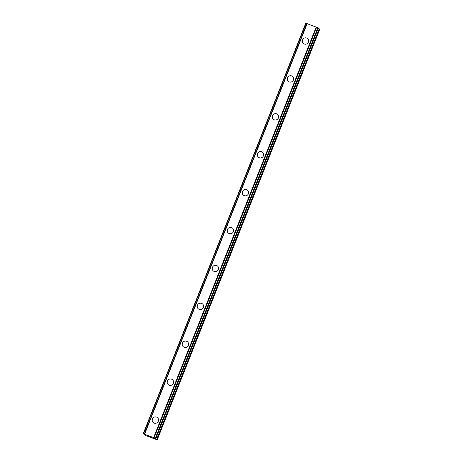 <?xml version="1.0" encoding="UTF-8"?>
<svg xmlns="http://www.w3.org/2000/svg" width="463" height="463" viewBox="0 0 463 463"><rect width="100%" height="100%" fill="white"/><g stroke="black" fill="none" stroke-linecap="round" stroke-linejoin="round"><path stroke-width="0.69" d="M153.247 422.522A3.235 3.16 131.3 0 1 152.414 418.969A3.235 3.16 131.3 0 1 157.518 417.661A3.235 3.16 131.3 0 1 158.346 421.214A3.235 3.16 131.3 0 1 153.247 422.522A3.235 3.16 131.3 0 1 152.42 418.969A3.235 3.16 131.3 0 1 157.513 417.661M167.427 381.066A3.235 3.16 131.3 0 1 172.525 379.753A3.235 3.16 131.3 0 1 173.353 383.306A3.235 3.16 131.3 0 1 168.254 384.62A3.235 3.16 131.3 0 1 167.427 381.066M168.254 384.62A3.235 3.16 131.3 0 1 167.427 381.061A3.235 3.16 131.3 0 1 172.525 379.753M183.261 346.712A3.235 3.16 131.3 0 1 182.434 343.158A3.235 3.16 131.3 0 1 187.532 341.844A3.235 3.16 131.3 0 1 188.36 345.398A3.235 3.16 131.3 0 1 183.261 346.712A3.235 3.16 131.3 0 1 182.434 343.158A3.235 3.16 131.3 0 1 187.532 341.844M198.274 308.804A3.235 3.16 131.3 0 1 197.441 305.25A3.235 3.16 131.3 0 1 202.539 303.936A3.235 3.16 131.3 0 1 203.373 307.49A3.235 3.16 131.3 0 1 198.274 308.804A3.235 3.16 131.3 0 1 197.441 305.25A3.235 3.16 131.3 0 1 202.539 303.936M213.281 270.896A3.235 3.16 131.3 0 1 212.448 267.342A3.235 3.16 131.3 0 1 217.552 266.028A3.235 3.16 131.3 0 1 218.38 269.582A3.235 3.16 131.3 0 1 213.281 270.896A3.235 3.16 131.3 0 1 212.453 267.342A3.235 3.16 131.3 0 1 217.546 266.028M228.288 232.987A3.235 3.16 131.3 0 1 227.46 229.434A3.235 3.16 131.3 0 1 232.559 228.126A3.235 3.16 131.3 0 1 233.387 231.679A3.235 3.16 131.3 0 1 228.288 232.987A3.235 3.16 131.3 0 1 227.46 229.434A3.235 3.16 131.3 0 1 232.559 228.126M243.295 195.085A3.235 3.16 131.3 0 1 242.467 191.532A3.235 3.16 131.3 0 1 247.566 190.218A3.235 3.16 131.3 0 1 248.394 193.771A3.235 3.16 131.3 0 1 243.295 195.085A3.235 3.16 131.3 0 1 242.467 191.532A3.235 3.16 131.3 0 1 247.566 190.218M258.308 157.177A3.235 3.16 131.3 0 1 257.474 153.623A3.235 3.16 131.3 0 1 262.573 152.31A3.235 3.16 131.3 0 1 263.406 155.863A3.235 3.16 131.3 0 1 258.308 157.177A3.235 3.16 131.3 0 1 257.474 153.623A3.235 3.16 131.3 0 1 262.573 152.31M273.315 119.269A3.235 3.16 131.3 0 1 272.481 115.715A3.235 3.16 131.3 0 1 277.58 114.402A3.235 3.16 131.3 0 1 278.413 117.955A3.235 3.16 131.3 0 1 273.315 119.269A3.235 3.16 131.3 0 1 272.487 115.715A3.235 3.16 131.3 0 1 277.586 114.402M288.322 81.361A3.235 3.16 131.3 0 1 287.494 77.807A3.235 3.16 131.3 0 1 292.593 76.493A3.235 3.16 131.3 0 1 293.42 80.053A3.235 3.16 131.3 0 1 288.322 81.361A3.235 3.16 131.3 0 1 287.494 77.807A3.235 3.16 131.3 0 1 292.593 76.499M303.329 43.453A3.235 3.16 131.3 0 1 302.501 39.899A3.235 3.16 131.3 0 1 307.6 38.591A3.235 3.16 131.3 0 1 308.427 42.145A3.235 3.16 131.3 0 1 303.329 43.453A3.235 3.16 131.3 0 1 302.501 39.905A3.235 3.16 131.3 0 1 307.6 38.591M318.411 27.988L155.817 438.646L318.411 27.988L305.806 23.15L143.212 433.808L153.641 437.593L155.695 438.536L154.312 438.38L157.194 439.85L145.451 435.463L144.41 434.855L145.903 435.11L143.217 433.814L305.806 23.15M306.905 23.445L144.311 434.103L306.905 23.445M318.266 28.359L319.233 28.799L156.639 439.456M157.194 439.85L319.788 29.192L319.233 28.799M148.316 435.967L149.242 436.418M148.652 436.198L149.919 436.759M148.473 436.036L149.566 436.447M150.608 436.869L151.442 437.338M306.998 23.468L144.41 434.126M307.206 23.52L144.612 434.178M316.229 26.935L153.641 437.593M316.524 27.068L153.936 437.726M316.698 27.149L154.104 437.807M144.41 434.855L144.572 434.462L144.427 434.855M144.67 434.508L144.525 434.873M305.858 23.156L143.27 433.814M305.95 23.185L143.356 433.843M306.095 23.231L143.501 433.889M317.855 27.676L155.261 438.334M318.029 27.751L155.441 438.409M318.156 27.809L155.568 438.467M318.289 27.878L155.695 438.536M319.493 28.932L156.905 439.59"/></g></svg>

